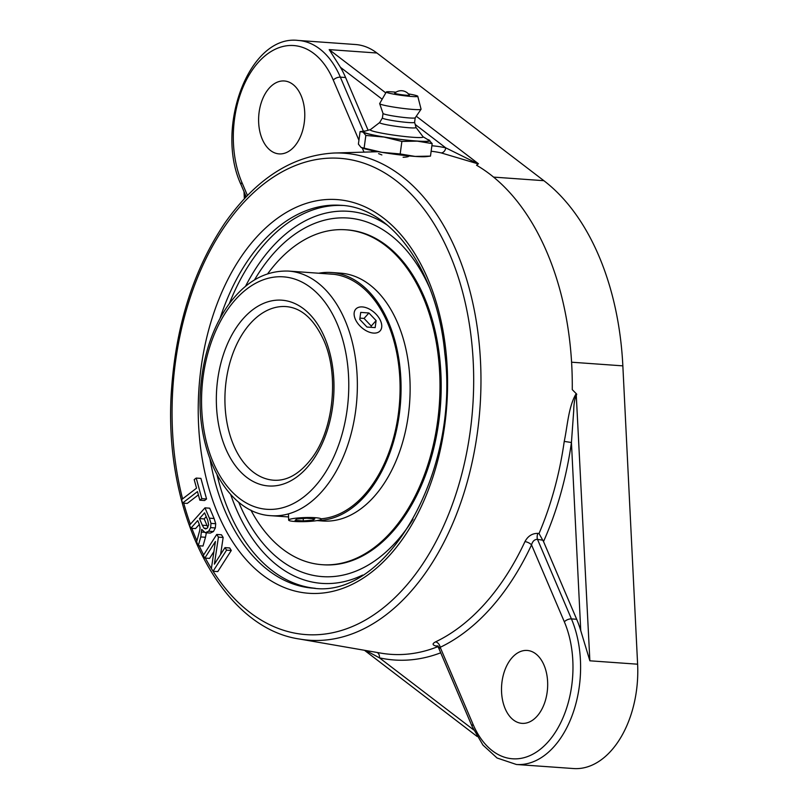 <?xml version="1.0" encoding="UTF-8"?>
<svg xmlns="http://www.w3.org/2000/svg" width="809" height="809" viewBox="0 0 809 809"><rect width="100%" height="100%" fill="white"/><g stroke="black" fill="none" stroke-linecap="round" stroke-linejoin="round"><path stroke-width="1.21" d="M216.741 534.446L218.43 537.146L214.385 564.186L224.983 547.622L226.56 550.15L213.07 571.255L211.382 568.555L215.427 541.494L204.839 558.079L203.251 555.55L216.741 534.446L221.464 534.779L223.153 537.479L218.43 537.146M223.153 537.479L220.614 554.448M226.56 550.15L231.283 550.484L229.705 547.956L224.983 547.622M231.283 550.484L217.793 571.589L213.07 571.255M213.92 551.586L209.551 558.412L204.839 558.079M196.536 488.161L194.2 479.606L196.203 478.068L201.835 498.647L199.833 500.184L197.477 491.589L182.541 503.067L181.6 499.628L196.536 488.161M201.835 498.647L206.558 498.981L200.925 478.402L196.203 478.068M206.558 498.981L204.556 500.518L199.833 500.184M198.377 494.865L187.263 503.41L182.541 503.067M209.379 518.175L210.987 523.383L210.623 527.62L208.712 531.2L205.243 532.706L201.694 529.359L200.763 536.943L198.286 545.711L196.627 541.818L199.712 530.522L200.066 527.802L199.226 524.131L197.699 520.561L190.843 528.247L189.528 525.172L204.98 507.85L209.379 518.175L214.102 518.508L215.71 523.716L215.346 527.953L213.434 531.533L210.33 533.091L205.243 532.706M206.447 532.413L205.486 537.277L200.763 536.943M205.486 537.277L203.008 546.045L198.286 545.711M199.327 524.374L195.566 528.59L190.843 528.247M214.102 518.508L209.703 508.194L204.98 507.85M202.301 525.203L203.999 528.186L205.698 528.955L207.357 528.014L208.641 524.808L207.731 520.217L204.586 512.845L199.469 518.579L202.301 525.203L207.023 525.537L207.873 527.306M206.204 516.648L204.192 518.913L199.469 518.579M204.192 518.913L207.023 525.537M415.199 124.475L445.749 147.845A5.42 4.187 -77.5 0 1 441.188 152.911L478.21 163.914L445.749 147.845A257.808 162.245 -85.9 0 0 431.885 145.762M576.665 394.084L572.266 389.645A252.792 159.09 -85.9 0 0 546.904 252.216A252.792 159.09 -85.9 0 0 476.552 165.238L478.432 163.762M438.316 646.462L437.234 646.3C432.37 645.299 431.804 643.833 435.545 641.881A5.42 3.964 64.5 0 1 440.187 647.311C437.881 647.372 437.952 647.696 440.409 648.262M537.924 533.374L539.016 533.546L543.517 541.545L576.675 619.269L571.427 618.895A5.42 2.66 156.9 0 0 564.348 621.828A85.956 54.092 94.1 0 1 548.057 741.914A85.956 54.092 94.1 0 1 473.012 724.257A5.42 2.66 -23.1 0 0 472.223 726.674L482.963 745.089L497.06 758.003L516.395 764.485A91.377 57.5 -85.9 0 0 571.912 716.117A91.377 57.5 -85.9 0 0 571.427 618.895L537.51 539.381A5.42 3.175 98.7 0 1 537.924 533.374C532.251 533.313 527.923 536.054 524.96 541.605A251.457 158.24 94.1 0 1 435.545 641.881M516.395 764.485L573.581 768.55A91.377 57.5 -85.9 0 0 637.613 664.199L589.872 660.801L576.19 393.629C568.414 406.765 567.584 425.625 564.237 441.401A252.408 158.847 94.1 0 1 539.016 533.546M381.868 154.934L378.592 153.639M409.01 155.915C408.818 156.673 406.846 157.128 403.104 157.27M377.045 652.459A5.42 4.187 -77.5 0 1 379.421 657.828A257.808 162.245 -85.9 0 0 440.713 652.792M365.83 650.517L379.421 657.828L473.68 729.92M472.223 726.674L438.508 647.615L436.971 645.815L438.357 646.138A5.42 3.175 -81.3 0 0 438.286 646.128M542.758 540.179L537.51 539.381C534.638 539.279 532.646 541.11 531.533 544.882A5.42 2.184 25 0 0 524.96 541.605M576.696 394.529C574.845 397.836 573.854 403.185 573.723 410.588L571.437 442.503L564.237 441.401M368.095 130.259L345.595 77.522A91.377 57.5 94.1 0 0 340.458 67.319L329.182 49.612L385.782 92.904M637.613 664.199L622.849 365.86A243.661 153.336 -85.9 0 0 543.87 180.69L376.923 53.01A91.377 57.5 -85.9 0 0 355.475 44.515L298.288 40.45C248.96 34.241 214.466 128.318 241.153 184.927A5.42 2.66 156.9 0 1 241.931 182.51A85.956 54.092 94.1 0 1 258.233 62.424A85.956 54.092 94.1 0 1 333.278 80.081A5.42 2.66 -23.1 0 1 340.346 77.148A91.377 57.5 -85.9 0 0 298.288 40.45M294.183 146.712A36.547 23.006 94.1 0 1 279.095 153.892A36.547 23.006 94.1 0 1 258.749 115.798A36.547 23.006 94.1 0 1 284.283 80.971A36.547 23.006 94.1 0 1 304.174 106.737A36.547 23.006 94.1 0 1 294.183 146.712M589.872 660.801L580.751 630.666A91.377 57.5 94.1 0 0 576.675 619.269M429.518 287.64A179.75 113.118 -85.9 0 0 318.048 222.141A179.75 113.118 -85.9 0 0 254.491 279.914A179.75 113.118 -85.9 0 1 318.058 222.131A179.75 113.118 -85.9 0 1 429.518 287.64M238.685 502.136A179.75 113.118 -85.9 0 0 293.414 568.333A179.75 113.118 -85.9 0 0 365.688 566.522A179.75 113.118 -85.9 0 0 413.045 519.277A179.75 113.118 -85.9 0 1 293.404 568.333A179.75 113.118 -85.9 0 1 238.685 502.136M537.085 716.187A36.547 23.006 94.1 0 1 521.997 723.357A36.547 23.006 94.1 0 1 501.651 685.274A36.547 23.006 94.1 0 1 527.185 650.446A36.547 23.006 94.1 0 1 547.076 676.213A36.547 23.006 94.1 0 1 537.085 716.187M409.384 95.149A7.443 0.587 -172.3 0 1 401.942 94.764A7.443 0.587 -172.3 0 1 394.671 93.146A9.85 9.85 0 0 1 409.384 95.149M423.097 136.832A26.697 2.093 -172.3 0 1 413.177 137.297A26.697 2.093 -172.3 0 1 384.174 133.596A26.697 2.093 -172.3 0 1 370.35 129.683L379.643 122.553A18.385 1.446 -172.3 0 0 389.554 125.284A18.385 1.446 -172.3 0 0 409.182 127.771A18.385 1.446 -172.3 0 0 416.038 127.519A18.385 1.446 -172.3 0 0 416.008 127.448L423.097 136.832M423.006 136.721L428.639 140.139A33.068 2.599 -172.3 0 1 416.736 141.019A33.068 2.599 -172.3 0 1 379.37 136.175A33.068 2.599 -172.3 0 1 364.131 131.382L370.471 129.592M416.038 127.519L414.602 122.331A16.251 1.274 -172.3 0 1 414.592 122.351A16.251 1.274 -172.3 0 1 408.525 122.533A16.251 1.274 -172.3 0 1 391.435 120.369A16.251 1.274 -172.3 0 1 382.404 117.983A16.251 1.274 -172.3 0 1 382.414 117.942L383.021 113.422A16.251 1.274 -172.3 0 0 383.031 113.452L379.674 103.673A20.892 1.638 -172.3 0 1 379.684 103.552L386.298 92.014A15.887 1.244 -172.3 0 1 392.213 91.882A15.887 1.244 -172.3 0 1 395.945 92.206M415.219 117.77A16.251 1.274 -172.3 0 1 415.199 117.821A16.251 1.274 -172.3 0 1 409.152 117.942A16.251 1.274 -172.3 0 1 392.345 115.839A16.251 1.274 -172.3 0 1 383.031 113.452M408.414 93.895A15.887 1.244 -172.3 0 1 417.768 96.281L421.064 109.164A20.892 1.638 -172.3 0 1 421.034 109.286A20.892 1.638 -172.3 0 1 413.257 109.448A20.892 1.638 -172.3 0 1 391.647 106.737A20.892 1.638 -172.3 0 1 379.674 103.673M417.768 96.281A15.887 1.244 -172.3 0 1 411.832 96.493A15.887 1.244 -172.3 0 1 394.893 94.35A15.887 1.244 -172.3 0 1 386.298 92.014M400.182 153.953L381.969 152.345A33.847 2.66 -172.3 0 0 415.138 156.42A33.847 2.66 -172.3 0 0 426.201 156.622L430.479 156.107L415.138 156.42L400.182 153.953L401.881 141.444L417.211 141.13L432.178 143.597L428.669 139.876M430.479 156.107L432.178 143.597M361.896 147.845A33.847 2.66 -172.3 0 0 362.088 147.926A33.847 2.66 -172.3 0 0 381.969 152.345L361.077 147.43L358.397 144.123L360.086 131.614L364.374 131.098A33.847 2.66 -172.3 0 1 365.466 131.007M360.086 131.614L363.15 132.14L365.84 135.447L384.042 137.055L401.881 141.444M362.088 147.926L361.077 147.43M364.141 147.956L365.84 135.447M427.445 139.411A33.847 2.66 -172.3 0 1 428.487 139.795A33.847 2.66 -172.3 0 1 429.488 140.291A33.847 2.66 -172.3 0 1 417.211 141.13A33.847 2.66 -172.3 0 1 384.042 137.055A33.847 2.66 -172.3 0 1 363.15 132.14A33.847 2.66 -172.3 0 1 364.374 131.098M366.447 330.881A16.322 9.829 -138.3 0 1 355.758 309.139A16.322 9.829 -138.3 0 1 374.486 312.668A16.322 9.829 -138.3 0 1 380.119 330.871A16.322 9.829 -138.3 0 1 366.447 330.881M368.904 312.982L376.114 320.586L375.154 327.615L366.973 327.038L359.762 319.424L360.723 312.395L368.904 312.982L364.05 318.422L359.944 318.129M371.088 327.332L371.26 326.037L364.05 318.422M376.114 320.586L371.26 326.037M317.634 520.49A16.322 2.033 -1.8 0 1 299.542 521.663A16.322 2.033 -1.8 0 1 288.641 520.086A16.322 2.033 -1.8 0 1 304.892 517.568A16.322 2.033 -1.8 0 1 321.274 519.095A16.322 2.033 -1.8 0 1 317.634 520.49A124.242 78.19 -85.9 0 0 390.251 451.867A124.242 78.19 -85.9 0 0 388.583 322.407A124.242 78.19 -85.9 0 0 331.387 272.502A124.242 78.19 -85.9 0 0 318.706 273.23M295.113 520.359L296.761 519.014L306.611 518.245L314.802 518.822L313.154 520.167L303.304 520.935L295.113 520.359M303.304 520.935L303.233 518.508M313.154 520.167L313.103 518.7M321.264 518.781A122.695 77.219 -85.9 0 0 390.292 448.641A122.695 77.219 -85.9 0 0 387.764 323.327A122.695 77.219 -85.9 0 0 331.275 274.049A122.695 77.219 -85.9 0 0 328.535 273.927M250.861 510.074A167.878 105.645 -85.9 0 0 322.033 564.692L323.236 564.783A167.878 105.645 -85.9 0 0 425.231 475.925A167.878 105.645 -85.9 0 0 424.341 297.308A167.878 105.645 -85.9 0 0 347.061 229.877L345.858 229.796A167.878 105.645 -85.9 0 0 267.678 273.786M322.033 564.692A167.878 105.645 -85.9 0 0 424.027 475.844A167.878 105.645 -85.9 0 0 423.137 297.216A167.878 105.645 -85.9 0 0 345.858 229.796M317.007 520.591L322.821 521.006A124.242 78.19 -85.9 0 0 398.311 455.255A124.242 78.19 -85.9 0 0 397.654 323.054A124.242 78.19 -85.9 0 0 340.458 273.149L331.387 272.502M215.71 523.716L210.987 523.383M215.346 527.953L210.623 527.62M213.434 531.533L208.712 531.2M204.151 532.251L201.724 532.079M206.962 528.398L203.999 528.186M431.136 151.222A252.408 158.847 94.1 0 1 441.188 152.911M334.329 153.012C292.696 155.257 256.271 178.516 225.044 222.778C194.281 268.386 176.493 323.236 171.69 387.329C161.78 510.428 219.906 627.723 299.745 639.07A244.136 153.639 -85.9 0 0 455.103 517.8A244.136 153.639 -85.9 0 0 456.448 251.265A244.136 153.639 -85.9 0 0 334.329 153.012L378.309 151.708M437.912 646.624A252.408 158.847 94.1 0 1 380.806 653.116L299.745 639.07M245.531 197.416L245.41 194.918M182.601 498.87A238.736 150.241 94.1 0 1 254.036 192.218A238.736 150.241 94.1 0 1 449.713 254.208A238.736 150.241 94.1 0 1 411.053 579.942A238.736 150.241 94.1 0 1 205.355 558.119M203.656 554.913A238.736 150.241 94.1 0 1 199.176 545.772M196.921 540.786A238.736 150.241 94.1 0 1 191.864 528.328M190.368 524.242A238.736 150.241 94.1 0 1 183.734 503.158M218.015 514.039A197.345 124.192 -85.9 0 0 433.705 474.6A197.345 124.192 -85.9 0 0 316.885 200.723A197.345 124.192 -85.9 0 0 218.015 514.039M473.012 724.257L440.187 647.311A256.847 161.638 -85.9 0 0 531.533 544.882L564.348 621.828M543.517 541.545A257.808 162.245 -85.9 0 0 571.437 442.503L580.751 630.666M478.18 163.57L416.281 116.233M340.458 67.319L382.172 99.214M543.87 180.69L493.571 177.11M376.923 53.01L329.182 49.612M247.443 195.434L241.931 182.51M372.231 151.89L371.604 150.423M363.403 131.21L340.346 77.148L345.595 77.522M333.278 80.081L358.923 140.21M362.24 147.986L364.01 152.132M220.088 318.22A191.935 120.784 94.1 0 1 340.69 205.304C391.141 207.215 437.194 270.358 444.778 352.977C460.169 472.031 386.702 598.791 313.447 588.204A191.935 120.784 94.1 0 1 225.094 511.116A191.935 120.784 94.1 0 1 210.047 459.35M342.601 205.466A191.935 120.784 -85.9 0 0 229.311 303.648M217.115 475.085A191.935 120.784 -85.9 0 0 315.368 588.315M362.624 575.068A186.515 117.376 94.1 0 1 230.696 494.521M245.511 286.325A186.515 117.376 94.1 0 1 387.511 225.276M622.849 365.86L571.589 362.21M273.725 480.212A87.028 54.769 94.1 0 1 225.266 389.513A87.028 54.769 94.1 0 1 286.073 306.581C301.423 307.835 313.993 319.08 323.772 340.306C339.345 374.678 333.591 429.953 311.647 458.41C299.765 473.852 287.124 481.122 273.725 480.212M345.049 320.344A122.614 77.168 -85.9 0 0 288.601 271.086C264.745 270.267 244.156 282.27 226.854 307.117C212.271 328.97 203.605 355.05 200.865 385.337C194.403 450.502 226.53 513.735 271.197 515.707A122.614 77.168 -85.9 0 0 345.696 450.805A122.614 77.168 -85.9 0 0 345.049 320.344M337.09 323.63A116.526 73.336 94.1 0 1 278.711 508.628A116.526 73.336 94.1 0 1 209.733 346.919A116.526 73.336 94.1 0 1 337.09 323.63M324.652 337.575A93.126 58.602 -85.9 0 0 222.88 356.193A93.126 58.602 -85.9 0 0 278.003 485.42A93.126 58.602 -85.9 0 0 324.652 337.575M244.358 198.67L244.015 191.632M477.108 736.453L364.444 650.274M246.189 196.729L241.153 184.927M414.592 122.351L415.219 117.79L421.034 109.286M382.404 117.962L379.633 122.584M288.449 513.887L288.641 520.086M334.006 274.322L288.601 271.086M288.55 516.941L271.197 515.707"/></g></svg>
